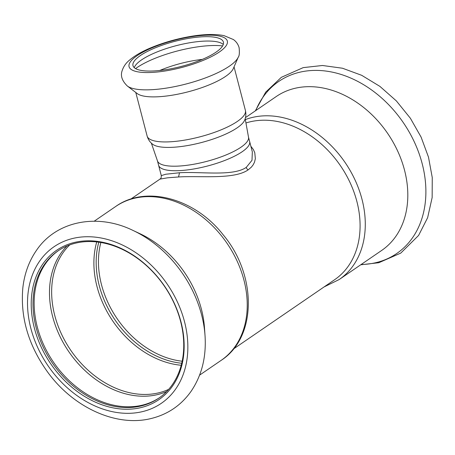 <?xml version="1.0" encoding="UTF-8"?>
<svg xmlns="http://www.w3.org/2000/svg" width="455" height="455" viewBox="0 0 455 455"><rect width="100%" height="100%" fill="white"/><g stroke="black" fill="none" stroke-linecap="round" stroke-linejoin="round"><path stroke-width="0.68" d="M157.458 160.877L158.602 165.267A47.041 13.047 -14.6 0 0 207.412 166.035A47.041 13.047 -14.6 0 0 249.647 141.55A47.041 13.047 165.4 0 1 207.412 166.035A47.041 13.047 165.4 0 1 158.602 165.267L161.292 175.613L165.768 174.237L179.503 172.758C200.45 171.387 232.903 176.671 246.28 167.372L251.996 160.302L252.343 151.896L248.504 137.16M161.292 175.613C161.167 179.611 160.416 178.184 159.989 179.099L167.542 177.82L178.553 176.967C200.177 175.579 233.859 179.805 248.163 169.869L251.399 167.104L253.139 164.869L254.476 162.264L255.352 158.744L254.789 152.755L253.361 149.519L250.881 146.282M245.467 117.618L276.31 96.494A93.275 71.003 55.6 0 1 387.597 133.338A93.275 71.003 55.6 0 1 381.717 250.415L339.185 279.541L324.102 286.923M245.95 122.975A90.841 69.149 55.6 0 1 261.346 120.268A90.841 69.149 55.6 0 1 350.265 183.029A90.841 69.149 55.6 0 1 334.675 279.677L233.478 348.979M205.125 337.2A104.314 79.403 -124.4 0 0 205.029 335.591L204.488 327.793A93.275 71.003 -124.4 0 0 140.1 233.768L133.025 230.446C97.484 212.957 56.232 220.823 36.372 250.495C28.983 261.255 24.485 273.626 22.864 287.617C20.134 317.55 28.608 346.005 48.298 372.986C73.864 407.669 116.372 427.273 151.191 418.503C167.85 414.38 181.141 405.325 191.072 391.334C201.781 375.529 206.428 356.947 205.029 335.591A104.314 79.403 -124.4 0 0 133.025 230.446M53.9 368.232A90.517 68.904 -124.4 0 0 181.653 366.03A90.517 68.904 -124.4 0 0 87.496 240.814A90.517 68.904 -124.4 0 0 53.9 368.232M55.362 367.139A89.22 67.914 -124.4 0 0 158.789 398.165A89.22 67.914 -124.4 0 0 164.414 286.178A89.22 67.914 -124.4 0 0 57.967 250.938A89.22 67.914 -124.4 0 0 55.362 367.139M58.53 250.557A89.22 67.914 -124.4 0 0 56.494 366.366A89.22 67.914 -124.4 0 0 159.347 397.772M133.031 63.546A46.717 12.956 -14.6 0 0 132.985 65.645A46.717 12.956 -14.6 0 0 181.46 66.402A46.717 12.956 -14.6 0 0 223.405 42.087A46.717 12.956 -14.6 0 0 178.468 40.45A46.717 12.956 -14.6 0 0 133.031 63.546M223.28 44.459A46.717 12.956 -14.6 0 0 176.068 45.705A46.717 12.956 -14.6 0 0 134.248 67.647M127.383 86.046L137.268 93.599A50.772 14.082 -14.6 0 0 188.086 91.825A50.772 14.082 -14.6 0 0 233.307 68.58L238.255 57.171C239.324 56.022 239.62 52.877 239.125 47.735C238.158 44.3 236.247 41.57 233.392 39.534L224.053 35.644C215.329 33.915 204.403 34.136 191.276 36.315C177.842 38.561 165.029 42.122 152.829 46.99C142.756 51.017 134.879 55.493 129.186 60.413C125.802 63.188 123.43 66.692 122.065 70.917C120.37 75.94 122.145 80.984 127.383 86.046A58.621 16.255 -14.6 0 0 186.044 84.004A58.621 16.255 -14.6 0 0 238.255 57.171M245.404 110.446A50.772 14.082 -14.6 0 1 199.819 136.87A50.772 14.082 -14.6 0 1 147.13 136.045C148.142 139.514 149.985 142.244 152.658 144.246A48.571 13.468 -14.6 0 0 201.303 142.574A48.571 13.468 -14.6 0 0 244.58 120.302C245.939 117.253 246.212 113.966 245.404 110.446L234.052 66.862M245.177 118.687L248.532 137.296A47.041 13.047 165.4 0 1 206.234 161.508A47.041 13.047 165.4 0 1 157.504 161.007L151.35 143.126M248.163 169.869A3.242 2.468 55.6 0 1 246.28 167.372M178.553 176.967L179.503 172.758M255.738 110.582A104.314 79.403 55.6 0 1 403.284 122.594A104.314 79.403 55.6 0 1 361.139 264.503M245.336 119.597A93.275 71.003 55.6 0 1 349.645 169.669A93.275 71.003 55.6 0 1 339.185 279.541M115.735 206.456C146.095 184.702 194.985 198.607 223.03 234.632C256.859 274.621 257.268 337.127 221.141 360.377A93.275 71.003 -124.4 0 0 227.022 243.3A93.275 71.003 -124.4 0 0 115.735 206.456L94.191 221.215M51.296 370.325A94.896 72.237 -124.4 0 0 185.231 368.015A94.896 72.237 -124.4 0 0 86.518 236.737A94.896 72.237 -124.4 0 0 51.296 370.325M181.716 363.249A87.11 66.311 55.6 0 1 117.999 324.096A87.11 66.311 55.6 0 1 98.809 242.179M182.165 361.219A85.978 65.446 55.6 0 1 100.862 242.498M96.744 241.929A88.247 67.175 -124.4 0 0 116.008 325.541A88.247 67.175 -124.4 0 0 181.209 365.263M69.734 244.915A88.247 67.175 -124.4 0 0 73.761 354.473A88.247 67.175 -124.4 0 0 168.657 389.366M67.027 245.973A89.078 67.806 -124.4 0 0 71.81 355.867A89.078 67.806 -124.4 0 0 166.689 391.505M183.183 65.947A45.745 12.683 -14.6 0 0 179.731 66.845M202.35 59.389A46.689 12.95 -14.6 0 0 159.802 70.468M129.106 64.388A50.772 14.082 -14.6 0 0 199.154 61.988A50.772 14.082 -14.6 0 0 206.325 35.223A50.772 14.082 -14.6 0 0 129.106 64.388M222.597 45.932A54.828 15.203 -14.6 0 0 135.567 68.603M255.323 110.866L265.692 92.149L281.326 77.333L303.201 67.624L322.481 65.492L342.473 68.227L361.679 75.308L379.885 86.37L396.345 100.896L410.37 118.243L421.097 137.103L428.496 157.14L432.25 177.547L432.153 197.51L427.626 217.718L418.6 235.428L400.753 253.105L378.805 262.723L360.73 264.787M159.989 179.099L130.824 199.074M221.141 360.377L199.597 375.13M147.13 136.045L135.778 92.462"/></g></svg>
